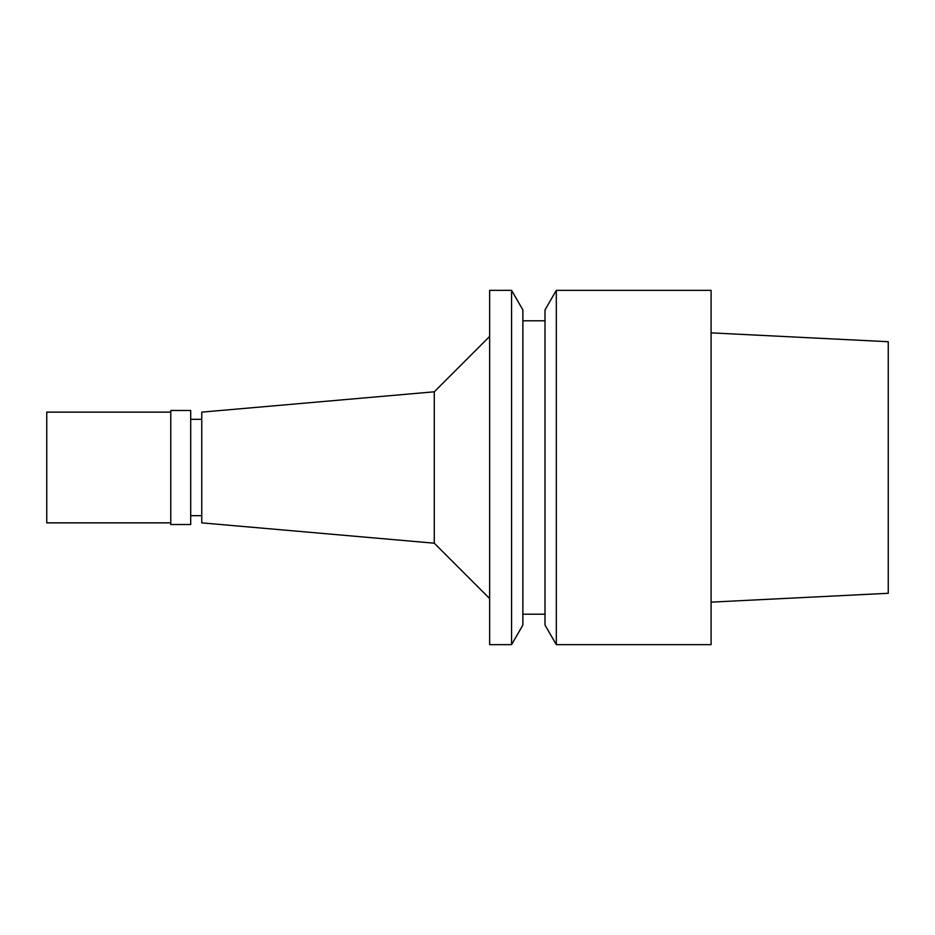 <?xml version="1.0" encoding="UTF-8"?>
<svg xmlns="http://www.w3.org/2000/svg" width="935" height="935" viewBox="0 0 935 935"><rect width="100%" height="100%" fill="white"/><g stroke="black" fill="none" stroke-linecap="round" stroke-linejoin="round"><path stroke-width="1.4" d="M711.091 602.14L888.25 593.281L888.25 341.719L711.091 332.86M201.761 419.336L190.693 419.336M201.761 515.664L190.693 515.664M201.761 412.136L201.761 522.864L434.284 543.2L434.284 391.8L201.761 412.136M489.648 336.436L434.284 391.8M489.648 598.564L434.284 543.2M489.648 290.341L489.648 644.659L511.562 644.659L511.562 290.341L489.648 290.341M511.562 644.659L522.864 625.083L522.864 309.917L511.562 290.341M545.011 320.787L522.864 320.787M545.011 614.213L522.864 614.213M545.011 309.917L545.011 625.083L556.313 644.659L556.313 290.341L545.011 309.917M556.313 644.659L711.091 644.659L711.091 290.341L556.313 290.341M190.693 524.523L190.693 410.477L170.766 410.477L170.766 524.523L190.693 524.523M170.766 412.136L46.75 412.136L46.75 522.864L170.766 522.864"/></g></svg>

